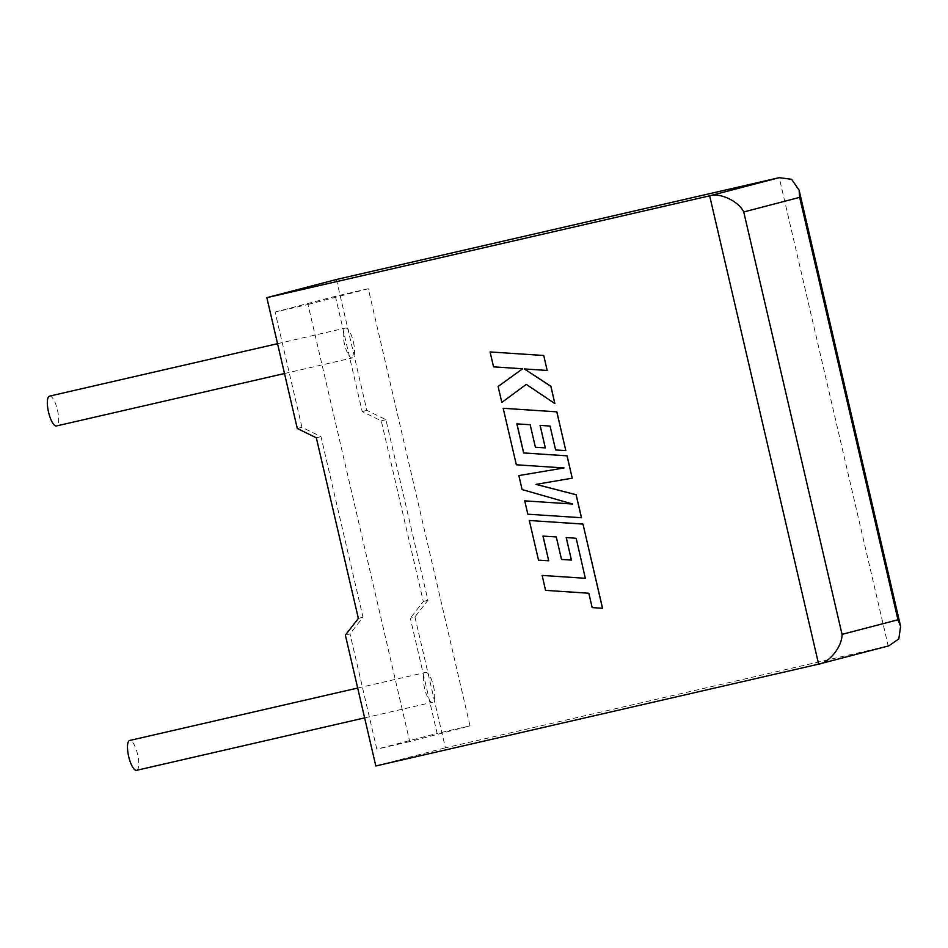 <?xml version="1.0" encoding="UTF-8"?>
<svg xmlns="http://www.w3.org/2000/svg" width="948" height="948" viewBox="0 0 948 948"><rect width="100%" height="100%" fill="white"/><g stroke="black" fill="none" stroke-linecap="round" stroke-linejoin="round"><path stroke-width="0.71" stroke-dasharray="4.74 3.56" d="M136.559 770.333A15.322 4.574 77 0 0 137.555 754.253A15.322 4.574 77 0 0 129.686 740.471M433.497 686.198A15.322 4.574 -103 0 1 432.501 702.278A15.322 4.574 -103 0 1 424.633 688.509A15.322 4.574 -103 0 1 425.628 672.416A15.322 4.574 -103 0 1 433.497 686.198M49.557 396.11A15.322 4.574 -103 0 1 57.425 409.892A15.322 4.574 -103 0 1 56.418 425.972M353.367 341.837A15.322 4.574 -103 0 1 352.36 357.929A15.322 4.574 -103 0 1 344.491 344.148A15.322 4.574 -103 0 1 345.499 328.055A15.322 4.574 -103 0 1 353.367 341.837M336.41 279.494L366.852 410.342L385.907 419.668L427.939 600.274L414.94 616.958L410.306 618.179L437.123 733.42L376.83 749.157L350.013 633.904L345.368 635.124M414.94 616.958L445.394 747.818L888.205 645.991L818.645 664.145M375.823 765.972L445.394 747.818M307.993 304.486L368.286 288.749L470.007 725.86L409.714 741.597L307.993 304.486L275.11 312.046L301.926 427.287L320.981 436.613L363.001 617.219L350.013 633.904M409.714 741.597L376.83 749.157M368.286 288.749L335.402 296.309L362.219 411.562L381.274 420.876L423.294 601.482L410.306 618.179M470.007 725.86L437.123 733.42M366.852 410.342L362.219 411.562M275.11 312.046L335.402 296.309M301.926 427.287L297.293 428.508M385.907 419.668L381.274 420.876M427.939 600.274L423.294 601.482M320.981 436.613L316.336 437.822M363.001 617.219L358.368 618.428M888.809 645.849L888.205 645.991L779.22 177.667M490.152 351.933L493.624 366.852L522.715 368.76L498.186 386.44L501.895 402.402M526.282 384.367L554.936 403.564M524.41 368.95L547.221 370.419M535.976 484.392L572.296 478.159M516.861 423.875L530.24 424.704L535.478 447.219L545.384 447.859M540.076 425.368L550.124 426.043L555.682 449.945L565.873 450.584M503.258 408.256L516.411 464.769L564.024 467.945M518.923 475.564L522.17 489.547L572.58 504.004M524.801 500.84L527.906 514.172L581.503 517.738M576.171 538.274L585.402 578.28M542.149 575.4L545.633 590.343L588.874 593.211L592.216 607.573L602.572 608.26M529.375 520.488L538.594 560.114L548.785 560.754M542.967 536.082L556.358 536.924L561.595 559.439L571.49 560.078M566.193 537.575L576.23 538.263M364.636 717.885L432.501 702.278M284.495 373.524L352.36 357.929M277.551 343.686L345.499 328.055M357.692 688.047L425.628 672.416"/><path stroke-width="1.42" d="M357.692 688.047L129.686 740.471A15.322 4.574 77 0 0 128.691 756.563A15.322 4.574 77 0 0 136.559 770.333L364.636 717.885M284.495 373.524L56.418 425.972A15.322 4.574 -103 0 1 48.549 412.202A15.322 4.574 -103 0 1 49.557 396.11L277.551 343.686M345.368 635.124L375.823 765.972L819.25 664.003L888.809 645.849L898.822 638.905L900.6 626.332L897.969 619.779L799.662 197.362L799.105 190.192L791.639 179.314L779.22 177.667L336.41 279.494L266.838 297.648L297.293 428.508L316.336 437.822L358.368 618.428L345.368 635.124M779.22 177.667L709.661 195.821C719.959 192.385 738.705 201.249 743.742 211.961L842.037 634.366C842.286 646.382 829.417 662.759 818.645 664.145L709.661 195.821L266.838 297.648M501.824 402.426L526.282 384.367L554.864 403.587L550.847 386.322L524.303 368.938L547.15 370.443L543.749 355.488L490.08 351.945L493.553 366.864L522.644 368.772L498.115 386.464L501.824 402.426L526.294 384.378M543.678 355.5L490.08 351.945M554.864 403.587L550.918 386.31L524.41 368.95M547.15 370.443L543.749 355.488M581.432 517.75L576.076 494.749L535.976 484.392L572.225 478.171L567.023 455.834L523.628 452.954L516.861 423.875L530.169 424.728L535.407 447.243L545.313 447.883L540.076 425.368L550.053 426.067L555.611 449.956L565.814 450.608L556.796 411.847L503.187 408.28L516.34 464.793L564.048 467.945L518.852 475.576L522.099 489.559L572.675 504.028L524.73 500.864L527.835 514.195L581.503 517.738L576.147 494.726L536.058 484.369M572.225 478.171L567.094 455.822L523.699 452.943L516.933 423.875M545.313 447.883L540.147 425.368M565.814 450.608L556.855 411.835L503.187 408.28M564.024 467.945L518.852 475.576M572.58 504.004L524.73 500.864M548.714 560.778L542.967 536.082L556.286 536.947L561.524 559.45L571.431 560.09L566.193 537.575L576.171 538.274L585.331 578.292L542.149 575.4L545.562 590.367L588.815 593.235L592.156 607.597L602.572 608.26L582.973 524.054L529.304 520.499L538.523 560.138L548.714 560.778L543.05 536.082M585.331 578.292L542.078 575.424M602.501 608.284L582.973 524.054M582.902 524.078L529.304 520.499M571.431 560.09L566.264 537.587M799.662 197.362L743.742 211.961M842.037 634.366L897.969 619.779M799.105 190.192L900.6 626.332"/></g></svg>
